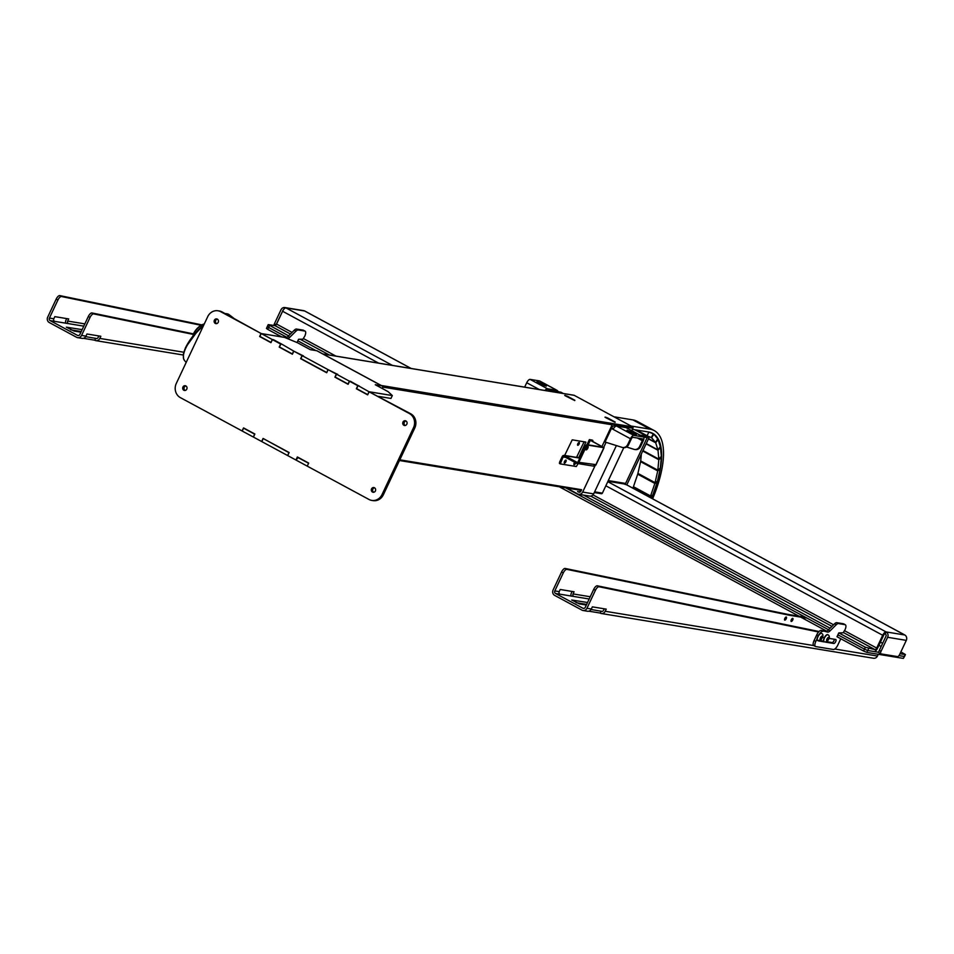 <?xml version="1.0" encoding="UTF-8"?>
<svg xmlns="http://www.w3.org/2000/svg" width="954" height="954" viewBox="0 0 954 954"><rect width="100%" height="100%" fill="white"/><g stroke="black" fill="none" stroke-linecap="round" stroke-linejoin="round"><path stroke-width="1.43" d="M326.614 372.454L300.892 358.573L302.239 355.699L327.961 369.592L326.805 372.489M287.738 455.523L288.883 452.625L263.805 438.84M287.536 455.487L261.813 441.607L263.161 438.745M280.798 344.132L279.462 346.994L292.318 353.934L293.665 351.072L282.122 344.346L273.548 339.719L272.236 339.505L271.079 342.403M335.188 377.08L348.043 384.021L349.391 381.159L336.535 374.218L335.188 377.08M253.239 436.98L242.221 431.029L243.568 428.167L254.587 434.118L253.442 437.004M317.36 351.036A5.736 2.302 118.4 0 0 317.11 350.845A5.736 2.302 118.4 0 0 316.8 350.738L310.372 349.689L297.517 342.748L284.542 337.394L261.217 333.554L259.87 336.416L270.888 342.367M261.217 333.554L272.236 339.505M308.619 463.227L307.271 466.089M307.128 466.065L296.11 460.114L298.089 457.36M308.476 463.203L297.457 457.252M244.212 428.274L243.568 428.167M382.554 388.66A5.736 2.302 118.4 0 0 382.005 385.881A5.736 2.302 118.4 0 0 381.695 385.786L375.28 384.724L388.135 391.665L392.309 395.576L390.961 398.438L378.511 396.387M350.678 381.433L368.983 391.736L367.779 394.622M368.983 391.736L392.309 395.576M302.239 355.699L293.665 351.072M336.535 374.218L327.961 369.592M350.714 381.373L349.391 381.159M357.965 385.786L356.617 388.648L367.636 394.598M373.765 492.276A2.397 2.17 99.3 0 1 374.505 487.78M375.399 490.952A2.397 2.17 99.3 0 1 371.333 489.569A2.397 2.17 99.3 0 1 373.861 487.554A2.397 2.17 99.3 0 1 375.399 490.952M185.148 390.436A2.397 2.17 99.3 0 1 185.887 385.953M186.793 389.125A2.397 2.17 99.3 0 1 182.715 387.741A2.397 2.17 99.3 0 1 185.255 385.726A2.397 2.17 99.3 0 1 186.793 389.125M216.594 323.633A2.397 2.17 99.3 0 1 217.333 319.137M218.227 322.321A2.397 2.17 99.3 0 1 214.161 320.926A2.397 2.17 99.3 0 1 216.689 318.91A2.397 2.17 99.3 0 1 218.227 322.321M405.2 425.46A2.397 2.17 99.3 0 1 405.939 420.964M406.845 424.148A2.397 2.17 99.3 0 1 402.767 422.753A2.397 2.17 99.3 0 1 405.295 420.75A2.397 2.17 99.3 0 1 406.845 424.148M369.103 391.808L410.721 413.774A10.637 9.647 99.3 0 1 414.799 427.952L383.365 494.756A10.637 9.647 99.3 0 1 373.062 500.623L371.75 500.409A10.637 9.647 99.3 0 1 368.983 499.467L307.248 466.136L308.691 463.084L297.374 456.966L295.943 460.031L287.703 455.583L289.145 452.53L263.077 438.458L261.646 441.511L253.418 437.063L254.849 434.01L243.532 427.905L242.101 430.958L180.366 397.627A10.637 9.647 99.3 0 1 176.287 383.46L207.722 316.645A10.637 9.647 99.3 0 1 218.025 310.789A10.637 9.647 99.3 0 1 220.791 311.731L261.086 333.483L259.643 336.535L270.96 342.653L272.403 339.6L280.631 344.036L279.2 347.089L292.401 354.22L293.832 351.167L302.06 355.615L300.629 358.668L326.685 372.74L328.128 369.687L336.357 374.123L334.926 377.176L348.127 384.307L349.558 381.254L357.786 385.702L356.355 388.755L367.672 394.861L369.103 391.808L409.397 413.559A10.637 9.647 99.3 0 1 413.487 427.738L382.041 494.542A10.637 9.647 99.3 0 1 371.75 500.409M218.025 310.789L219.348 311.004A10.637 9.647 99.3 0 1 222.115 311.946L261.086 333.483M272.403 339.6L281.919 344.311M293.832 351.167L303.36 355.89M328.128 369.687L337.656 374.397M349.558 381.254L359.086 385.976M260.287 336.643L259.643 336.535M281.955 344.251L280.631 344.036M279.832 347.196L279.2 347.089M303.384 355.83L302.06 355.615M301.261 358.776L300.629 358.668M337.68 374.338L336.357 374.123M335.558 377.283L334.926 377.176M359.109 385.917L357.786 385.702M356.987 388.85L356.355 388.755M592.076 440.056L589.357 439.615L590.299 440.307L603.059 447.271L587.044 444.659A2.123 0.847 118.4 0 0 585.267 446.424L586.126 446.889A2.123 0.847 -61.6 0 1 587.902 445.124L604.025 447.724L590.371 440.14M591.969 439.997L592.816 441.499M592.828 440.462L590.407 440.068M578.148 463.596L576.288 466.53L560.26 463.894L563.11 456.966A0.847 0.775 99.3 0 1 564.16 456.572L576.502 463.239A1.908 1.741 -80.7 0 0 578.851 462.356L586.126 446.889M575.763 462.845A1.705 0.68 -61.6 0 1 574.153 464.741A1.705 0.68 -61.6 0 1 574.058 464.717A1.705 0.68 -61.6 0 1 574.69 462.261M564.47 463.155A1.705 0.68 -61.6 0 1 564.374 463.119A1.705 0.68 -61.6 0 1 564.589 461.307A1.705 0.68 -61.6 0 1 565.996 460.126A1.705 0.68 -61.6 0 1 565.841 461.843A1.705 0.68 -61.6 0 1 564.47 463.155M579.77 458.111L564.601 455.618A1.908 1.741 -80.7 0 0 562.252 456.501L559.461 462.416L560.213 463.859L559.402 463.429M586.15 449.871A2.015 0.811 -61.6 0 1 586.042 449.835A2.015 0.811 -61.6 0 1 586.281 447.676A2.015 0.811 -61.6 0 1 587.962 446.281A2.015 0.811 -61.6 0 1 587.771 448.32A2.015 0.811 -61.6 0 1 586.15 449.871M564.601 455.618L576.943 462.285A0.847 0.775 -80.7 0 0 577.993 461.891L585.267 446.424M585.804 449.251A2.015 0.811 118.4 0 0 587.33 446.412M573.879 464.038A1.705 0.68 118.4 0 0 574.904 462.38M564.196 462.44A1.705 0.68 118.4 0 0 565.317 460.353M578.851 462.356L594.867 464.503L595.666 465.111L593.352 466.005M584.098 441.785L576.526 457.383L564.649 455.428M578.684 457.848L585.875 442.084L572.221 439.842L564.601 455.535M564.72 395.481L574.737 400.573M566.879 396.697L567.153 396.101L565.639 396.029M564.756 395.385L565.865 395.564M605.003 417.244L615.032 422.324M607.173 418.448L607.448 417.852L605.933 417.78M605.051 417.136L606.16 417.327M573.664 395.242A1.061 0.966 99.3 0 1 574.225 395.338L632.526 426.808A1.061 0.966 99.3 0 1 632.931 428.227L631.775 430.695M623.785 447.676L602.391 493.123A1.061 0.966 99.3 0 1 601.092 493.623M573.938 463.727L574.749 462.296M564.255 462.13L565.102 460.567M567.153 396.101L574.868 400.275M607.448 417.852L615.163 422.026M577.802 443.777A1.598 0.644 118.4 0 0 577.707 445.279A1.598 0.644 118.4 0 0 579.03 444.182A1.598 0.644 118.4 0 0 579.221 442.477A1.598 0.644 118.4 0 0 577.802 443.777M634.744 429.729L646.752 436.216A1.061 0.966 99.3 0 1 647.158 437.624L625.597 483.439A1.061 0.966 99.3 0 1 624.298 483.928M651.51 498.226L652.119 496.855A8.503 3.411 118.4 0 0 652.751 495.257L657.008 482.724A8.503 3.411 118.4 0 0 657.449 481.198L660.12 469.428A8.503 3.411 118.4 0 0 660.347 468.02L661.301 457.538A8.503 3.411 118.4 0 0 661.313 456.322L660.514 447.486A8.503 3.411 118.4 0 0 660.359 446.651L658.105 439.579A8.503 3.411 118.4 0 0 657.723 438.84L653.872 434.201A8.503 3.411 118.4 0 0 653.442 433.855A8.503 3.411 118.4 0 0 653.287 433.784L648.97 432.102A8.503 3.411 118.4 0 0 648.672 432.019L638.274 430.314A8.503 3.411 118.4 0 0 636.568 430.707M649.984 497.404L650.27 496.76A4.257 1.705 118.4 0 0 650.58 495.961L654.849 483.439A4.257 1.705 118.4 0 0 655.064 482.664L657.735 470.906A4.257 1.705 118.4 0 0 657.843 470.203L658.809 459.721A4.257 1.705 118.4 0 0 658.809 459.112L658.01 450.264A4.257 1.705 118.4 0 0 657.938 449.859L655.684 442.775A4.257 1.705 118.4 0 0 655.493 442.406L651.63 437.767A4.257 1.705 118.4 0 0 651.427 437.588A4.257 1.705 118.4 0 0 651.343 437.552L648.207 436.336M632.836 488.138L633.122 487.506A4.257 1.705 118.4 0 0 633.444 486.707L637.701 474.174A4.257 1.705 118.4 0 0 637.916 473.411L640.587 461.653A4.257 1.705 118.4 0 0 640.706 460.949L641.338 454.032M638.083 431.089A1.061 0.966 99.3 0 1 638.655 431.172L648.505 436.503A1.061 0.966 99.3 0 1 648.923 437.922L647.158 437.624L625.12 484.465M643.485 437.027L647.158 437.624A1.061 0.966 -80.7 0 0 646.752 436.216L636.89 430.886A1.061 0.966 -80.7 0 0 636.616 430.791M626.814 484.882L648.923 437.922M288.597 335.844L268.229 324.61L274.967 325.648L290.445 334.007M267.597 326.495L268.634 327.461L267.597 326.495M843.515 632.597L875.092 649.65L865.373 647.241L838.793 632.896L843.157 632.788L844.994 629.795A5.319 2.123 118.4 0 0 845.316 624.763A5.319 2.123 118.4 0 0 845.041 624.667L838.471 623.582A5.319 2.123 118.4 0 0 836.253 624.727L829.968 630.964A5.319 2.123 -61.6 0 1 827.75 632.108L821.227 630.391A5.319 2.123 118.4 0 0 816.779 634.804L818.258 635.591M830.111 628.197L583.586 495.102M315.917 350.595L297.827 340.828M900.886 651.868L905.418 654.563L904.511 656.471L898.942 655.625L904.511 656.471L903.355 658.403L866.828 652.393L863.585 651.057L864.479 649.149L837.898 634.804L864.479 649.149L867.723 650.485L864.479 649.149L865.373 647.241M828.549 629.747L565.71 487.852L828.549 629.747M281.633 336.881L267.74 329.38L268.634 327.461L286.868 337.311L268.634 327.461L269.541 325.552M880.757 653.764L879.302 652.977A2.659 1.061 -61.6 0 1 879.159 652.93A2.659 1.061 -61.6 0 1 879.326 650.401L885.92 636.378A1.908 1.741 -80.7 0 0 885.193 633.826A1.908 0.763 118.4 0 0 883.583 635.412L877.573 648.207A4.043 1.622 118.4 0 1 874.186 651.558L867.723 650.485L868.617 648.577M885.193 633.826L886.087 631.918A4.043 3.673 99.3 0 1 887.637 637.296L881.031 651.332A2.659 1.061 118.4 0 0 880.876 653.848A2.659 1.061 118.4 0 0 881.019 653.895L897.475 656.602A2.659 1.061 118.4 0 0 899.694 654.396L906.3 640.372A4.043 3.673 -80.7 0 0 904.75 634.982A4.043 1.622 -61.6 0 1 904.964 635.054A4.043 1.622 -61.6 0 1 905.203 635.281M305.018 311.195A4.043 1.622 118.4 0 0 304.839 311.052A4.043 1.622 118.4 0 0 304.624 310.98L411.091 368.459M284.912 307.558L303.575 310.622A4.043 3.673 99.3 0 1 304.624 310.98L285.962 307.915A4.043 3.673 -80.7 0 0 281.001 309.788L274.394 323.811L276.111 324.742L282.849 310.73M626.933 485.002A4.043 1.622 118.4 0 0 626.766 484.859A4.043 1.622 118.4 0 0 626.551 484.787L904.75 634.982L886.087 631.918L607.781 481.663M624.202 483.964L626.551 484.787M905.418 654.563L900.004 653.74M273.929 325.469A2.659 1.061 -61.6 0 1 274.394 323.811M392.428 365.394L285.962 307.915A4.043 1.622 118.4 0 0 282.587 311.266L378.643 363.128M875.092 649.65A1.908 0.763 118.4 0 0 876.69 648.052L882.712 635.269A4.043 1.622 -61.6 0 1 886.087 631.918M292.055 332.421L276.565 324.062A1.908 0.763 -61.6 0 1 274.967 325.648M276.565 324.062L282.587 311.266M283.314 309.967A1.908 1.741 -80.7 0 0 282.706 310.706M878.861 652.321L867.723 650.485L866.828 652.393M863.585 651.057L837.004 636.712L838.793 632.896M826.653 631.119L800.704 617.107M798.987 616.189L559.342 486.802M267.74 329.38L266.44 328.426L268.229 324.61M200.924 325.266L61.485 296.515A4.257 1.705 118.4 0 0 57.896 300.045L49.417 318.064L53.818 318.791A1.908 1.741 -80.7 0 0 54.545 321.343L68.414 323.621A1.908 1.741 99.3 0 1 67.674 321.069L68.688 318.922L54.831 316.645L53.818 318.791M65.719 323.251A4.043 3.673 99.3 0 1 65.969 320.139L66.697 318.588M201.628 324.837L59.768 295.597A4.257 1.705 118.4 0 0 56.179 299.115L47.7 317.133A4.043 3.673 99.3 0 0 49.25 322.524L76.594 337.287A4.043 3.673 99.3 0 0 81.567 335.414L90.046 317.396A4.257 1.705 -61.6 0 1 93.635 313.878L193.245 334.413M98.846 335.951L98.119 337.501A1.908 1.741 99.3 0 1 95.758 338.384L85.693 336.643M49.417 318.064A1.908 1.741 99.3 0 0 50.145 320.616L77.501 335.379A1.908 1.741 99.3 0 0 79.85 334.496L88.328 316.478A4.257 1.705 -61.6 0 1 91.918 312.948L193.423 333.876M77.656 337.644L82.056 338.372A4.043 3.673 -80.7 0 0 85.967 336.142L86.981 333.995L100.838 336.273L99.824 338.42A4.043 3.673 99.3 0 1 94.863 340.292L95.555 338.265M94.649 340.173L83.38 338.324M82.139 329.643L66.339 327.162L74.066 331.05L80.935 332.183M81.233 331.551L70.644 329.81M303.599 330.394A5.319 2.123 118.4 0 0 303.372 330.215A5.319 2.123 118.4 0 0 303.086 330.12L296.515 329.047A5.319 2.123 118.4 0 0 294.309 330.179L288.013 336.416A5.319 2.123 -61.6 0 1 285.806 337.561L280.989 336.774A5.319 2.123 118.4 0 0 280.714 336.762M297.028 342.546L298.554 339.278L302.919 339.171L304.755 336.178A5.319 2.123 118.4 0 0 305.077 331.145A5.319 2.123 118.4 0 0 304.803 331.05L298.232 329.965A5.319 2.123 118.4 0 0 296.014 331.11L289.73 337.346A5.319 2.123 -61.6 0 1 287.512 338.491L286.987 338.396M786.251 617.035A1.729 0.692 -61.6 0 1 786.334 617.071A1.729 0.692 -61.6 0 1 786.132 618.919A1.729 0.692 -61.6 0 1 784.701 620.1A1.729 0.692 -61.6 0 1 784.856 618.359A1.729 0.692 -61.6 0 1 786.251 617.035M792.726 618.371A1.729 0.692 -61.6 0 1 792.822 618.407A1.729 0.692 -61.6 0 1 792.607 620.255A1.729 0.692 -61.6 0 1 791.188 621.436A1.729 0.692 -61.6 0 1 791.343 619.695A1.729 0.692 -61.6 0 1 792.726 618.371M807.072 618.156L789.459 615.258L566.879 569.371A4.257 1.705 118.4 0 0 563.289 572.901L554.811 590.92L559.211 591.635A1.908 1.741 -80.7 0 0 559.938 594.187L573.807 596.477A1.908 1.741 99.3 0 1 573.068 593.925L574.081 591.778L560.213 589.489L559.211 591.635M571.112 596.107A4.043 3.673 99.3 0 1 571.363 592.994L572.09 591.444M805.355 617.238L787.742 614.34L565.162 568.453A4.257 1.705 118.4 0 0 561.572 571.971L553.093 589.989A4.043 3.673 99.3 0 0 554.644 595.379L581.988 610.143A4.043 3.673 99.3 0 0 586.96 608.27L595.439 590.252A4.257 1.705 -61.6 0 1 599.029 586.734L818.58 632.001M604.24 608.807L603.512 610.357A1.908 1.741 99.3 0 1 601.151 611.24L591.075 609.499M554.811 590.92A1.908 1.741 99.3 0 0 555.538 593.471L582.894 608.235A1.908 1.741 99.3 0 0 585.243 607.352L593.722 589.333A4.257 1.705 -61.6 0 1 597.311 585.804L819.033 631.512M878.276 654.277L877.441 656.03A4.043 3.673 -80.7 0 1 873.53 658.26L601.306 613.505A4.043 3.673 99.3 0 1 600.257 613.148L600.937 611.12M839.222 635.519L837.684 635.269M583.037 610.5L587.449 611.228A4.043 3.673 -80.7 0 0 591.361 608.998L592.362 606.851L606.231 609.129L605.218 611.275A4.043 3.673 99.3 0 1 601.306 613.505M789.459 615.258L787.742 614.34M600.042 613.028L588.773 611.18M587.521 602.499L571.732 600.006L579.46 603.906L586.328 605.039M586.627 604.407L576.037 602.666M819.391 634.124A5.319 2.123 -61.6 0 1 822.944 631.321M843.837 624.011A5.319 2.123 118.4 0 0 843.61 623.833A5.319 2.123 118.4 0 0 843.324 623.737L836.753 622.664A5.319 2.123 118.4 0 0 834.547 623.797L828.251 630.034A5.319 2.123 -61.6 0 1 826.045 631.178L821.227 630.391M817.018 638.882L815.801 641.458L814.084 640.528A5.319 2.123 118.4 0 0 813.762 645.572L605.218 611.275M840.784 638.751L837.815 645.071A5.319 2.123 118.4 0 1 833.367 649.483L815.753 646.585A5.319 2.123 -61.6 0 1 815.479 646.49A5.319 2.123 -61.6 0 1 815.801 641.458M825.711 642.161L833.808 643.485A2.23 0.894 118.4 0 0 835.609 641.768A2.23 0.894 118.4 0 0 835.811 639.514A2.23 0.894 118.4 0 0 835.704 639.478L829.145 638.405M818.198 640.838L824.232 641.911M824.351 637.618L822.586 637.32M814.084 640.528L816.779 634.804M826.868 641.708L832.103 642.567A2.23 0.894 118.4 0 0 833.534 641.47A2.23 0.894 118.4 0 0 834.356 639.263M820.011 640.575L823.54 641.16M817.602 640.48A4.043 1.622 -61.6 0 1 817.459 640.42A4.043 1.622 -61.6 0 1 817.96 636.103A4.043 1.622 -61.6 0 1 821.299 633.313A4.043 1.622 -61.6 0 1 821.418 633.396M821.68 638.393L820.774 639.252L820.368 638.739L821.764 636.521L821.68 638.393L820.678 637.856M821.573 636.7L822.181 637.034M824.089 641.815A4.043 1.622 -61.6 0 1 823.946 641.756A4.043 1.622 -61.6 0 1 824.447 637.439A4.043 1.622 -61.6 0 1 827.786 634.649A4.043 1.622 -61.6 0 1 827.905 634.732M827.857 640.158L827.023 640.575L826.915 639.645L828.477 637.868L827.857 640.158L826.915 639.645M827.655 638.298L828.585 638.798M634.517 433.414L636.342 434.738L631.429 432.901L627.04 430.182L634.517 433.414L634.148 434.189M544.495 384.808L546.32 386.143L541.419 384.307L537.019 381.588L544.495 384.808L544.138 385.583M630.463 438.745L611.431 428.465L605.051 442.024L621.972 447.343A5.319 4.83 -80.7 0 0 627.72 444.552L630.463 438.745A4.043 1.622 118.4 0 1 633.838 435.394L643.258 436.944L625.943 427.595A4.043 3.673 -80.7 0 0 624.882 427.237L615.473 425.687A4.043 3.673 -80.7 0 0 611.55 427.917L613.267 428.835A1.908 1.741 99.3 0 1 613.875 428.096M613.136 429.395A4.043 1.622 -61.6 0 1 616.522 426.044A4.043 3.673 -80.7 0 0 615.473 425.687M524.652 387.133L526.727 382.745A4.043 1.622 -61.6 0 1 530.102 379.382L539.523 380.932A4.043 1.622 -61.6 0 1 539.737 381.004A4.043 1.622 -61.6 0 1 539.904 381.147M558.293 391.748A4.043 3.673 -80.7 0 0 556.838 390.281L539.523 380.932M549.265 391.176A4.043 3.673 -80.7 0 0 547.417 388.743A4.043 1.622 118.4 0 0 544.996 390.484M557.291 390.58A4.043 1.622 118.4 0 0 557.053 390.353A4.043 1.622 118.4 0 0 556.838 390.281L547.417 388.743L546.523 390.651A1.908 1.741 99.3 0 1 546.702 390.758M627.72 444.552L628.603 444.707L631.333 438.888A1.908 0.763 118.4 0 1 632.943 437.302L642.364 438.852A1.908 0.763 118.4 0 1 642.459 438.888A1.908 0.763 118.4 0 1 642.34 440.7L639.609 446.508L640.492 446.651A5.319 4.83 99.3 0 1 635.34 449.584L634.458 449.441A5.319 4.83 -80.7 0 0 639.609 446.508M613.41 428.859L611.55 427.917M606.064 442.346L603.679 447.39M594.962 465.934L582.655 492.085A4.043 3.673 99.3 0 1 577.695 493.945L566.7 488.019M579.615 492.204L578.589 492.037A1.908 1.741 99.3 0 0 580.938 491.155L581.475 490.01A3.184 2.898 -80.7 0 1 578.386 491.775L580.092 492.049M623.022 426.927L623.475 425.961L612.468 424.16L601.986 446.448L610.763 427.786M578.744 494.315L589.751 496.116A4.043 3.673 -80.7 0 0 593.662 493.886L616.391 445.59M578.589 492.037L577.564 491.489A3.184 2.898 -80.7 0 0 578.386 491.775M628.603 444.707A5.319 4.83 99.3 0 1 623.451 447.629L622.568 447.486M611.431 428.465L613.267 429.133M633.838 435.394L616.522 426.044L625.943 427.595A4.043 1.622 -61.6 0 1 626.146 427.666A4.043 1.622 -61.6 0 1 626.325 427.797M640.492 446.651L643.223 440.843A4.043 1.622 118.4 0 0 643.473 437.015A4.043 1.622 118.4 0 0 643.258 436.944M634.458 449.441A5.319 4.83 -80.7 0 1 633.85 449.298L626.563 447.009M551.484 391.545L562.598 393.096L560.892 392.177L549.886 390.365L549.48 391.212M551.603 391.295L549.886 390.365M623.475 425.961L610.751 423.23L612.468 424.16M652.619 498.823A79.742 31.923 118.4 0 0 654.229 430.576L637.081 421.31A79.742 31.923 118.4 0 0 632.884 419.903L613.971 416.791M654.229 430.576A79.742 31.923 118.4 0 0 650.02 429.157L631.119 426.044M632.407 429.348L648.672 432.019A76.558 30.647 -61.6 0 1 652.703 433.378A76.558 30.647 -61.6 0 1 651.463 498.191M316.8 350.738L381.695 385.786M414.799 427.952L413.487 427.738M410.721 413.774L409.397 413.559M383.365 494.756L382.041 494.542M222.115 311.946L220.791 311.731M204.061 324.443L198.599 329.583L185.577 347.459L183.359 354.065L183.514 358.621L184.48 360.457A31.995 11.341 -45.7 0 1 193.889 335.713A31.995 11.341 -45.7 0 1 203.452 325.743M225.275 313.663A31.995 11.341 -45.7 0 1 229.127 314.677L233.718 318.219M203.989 324.598A30.945 10.959 134.3 0 0 183.55 354.709M193.078 335.82A9.063 3.208 -45.7 0 1 197.216 328.772A9.063 3.208 -45.7 0 1 204.287 323.955M203.059 324.36A8.097 2.874 134.3 0 0 193.507 334.15M565.662 457.383L563.11 456.966M560.32 462.881L559.461 462.416M587.902 445.124L587.044 444.659M595.666 465.111L603.834 447.748M590.299 440.307L588.165 444.85M587.318 446.639L586.316 448.774M578.613 457.837L576.967 456.942M584.492 441.857L585.863 442.596M632.931 428.227L623.165 426.617M612.158 424.804L382.649 387.074M602.391 493.123L594.616 491.847M581.618 489.712L399.809 459.816M632.526 426.808L381.302 385.499M574.225 395.338L323.001 354.029M648.505 436.503L639.895 435.084M625.597 483.439L608.294 480.601M652.119 496.855L650.27 496.76L633.122 487.506M633.444 486.707L650.58 495.961L652.751 495.257M657.008 482.724L654.849 483.439L637.701 474.174M637.916 473.411L655.064 482.664L657.449 481.198M660.12 469.428L657.735 470.906L640.587 461.653M640.706 460.949L657.843 470.203L660.347 468.02M661.301 457.538L658.809 459.721L642.746 451.039M642.972 450.562L658.809 459.112L661.313 456.322M660.514 447.486L658.01 450.264L646.132 443.848M646.263 443.55L657.938 449.859L660.359 446.651M658.105 439.579L655.684 442.775L648.47 438.876M648.565 438.673L655.493 442.406L657.723 438.84M653.872 434.201L651.63 437.767L650.974 437.409M651.343 437.552L653.287 433.784L651.463 432.794M648.887 432.055L647.098 435.739M638.655 431.172L636.89 430.886M300.14 339.242L329.392 355.031M590.741 496.128L831.96 626.361M880.423 642.137L882.641 643.342M905.155 654.587L903.355 658.403M887.637 637.296L906.3 640.372M605.85 485.789L882.712 635.269M876.69 648.052L844.564 630.713M833.557 624.775L592.994 494.899M335.927 356.104L303.563 338.634M879.326 650.401L881.031 651.332M67.674 321.069L84.846 323.883M99.824 338.42L183.764 352.229M81.567 335.414L85.967 336.142M56.179 299.115L57.896 300.045M59.768 295.597L61.485 296.515M50.145 320.616L54.545 321.343M77.501 335.379L78.526 335.546M90.046 317.396L88.328 316.478M93.635 313.878L91.918 312.948M95.758 338.384L96.783 338.551M68.414 323.621L83.785 326.149M285.806 337.561L287.512 338.491M303.086 330.12L304.803 331.05M296.515 329.047L298.232 329.965M294.309 330.179L296.014 331.11M288.013 336.416L289.73 337.346M573.068 593.925L590.228 596.739M834.774 649.018L877.441 656.03M586.96 608.27L591.361 608.998M561.572 571.971L563.289 572.901M565.162 568.453L566.879 569.371M555.538 593.471L559.938 594.187M582.894 608.235L583.92 608.402M595.439 590.252L593.722 589.333M599.029 586.734L597.311 585.804M601.151 611.24L602.177 611.407M573.807 596.477L589.167 598.993M826.045 631.178L827.75 632.108M832.103 642.567L833.808 643.485M843.324 623.737L845.041 624.667M836.753 622.664L838.471 623.582M834.547 623.797L836.253 624.727M828.251 630.034L829.968 630.964M821.203 639.311A2.015 0.811 -61.6 0 1 820.261 638.154A2.015 0.811 -61.6 0 1 822.336 636.199A2.015 0.811 -61.6 0 1 821.203 639.311M821.561 633.456A4.043 1.622 118.4 0 0 818.222 636.235A4.043 1.622 118.4 0 0 817.721 640.563L820.965 639.907C823.397 636.378 823.6 634.231 821.561 633.456L821.299 633.313M827.273 640.957A2.015 0.811 -61.6 0 1 827.046 638.834A2.015 0.811 -61.6 0 1 828.943 637.88A2.015 0.811 -61.6 0 1 827.273 640.957M828.048 634.792A4.043 1.622 118.4 0 0 824.697 637.57A4.043 1.622 118.4 0 0 824.208 641.899L826.558 641.875C829.67 638.655 830.171 636.294 828.048 634.792L827.786 634.649M547.417 388.743L530.102 379.382M582.655 492.085L593.662 493.886M526.727 382.745L539.332 389.542M637.415 438.041L642.34 440.7M541.92 383.425L541.49 384.343M631.942 432.019L631.512 432.949M650.02 429.157L632.884 419.903M382.005 385.881L317.11 350.845M224.917 313.472L229.127 314.677M193.018 335.891L194.008 332.624L197.192 328.379L200.412 325.612L204.335 323.859M184.48 360.457L186.149 362.508M592.887 440.486L592.029 440.021M579.805 458.027L564.1 455.452M589.357 439.615L586.996 444.659M577.003 463.405L593.841 466.172M595.845 465.123L604.025 447.724M573.95 395.242L322.869 353.958M601.366 493.719L594.294 492.55M581.26 490.404L399.476 460.52M624.572 484.024L607.96 481.293M653.442 433.855L651.558 432.83M636.759 430.814L638.369 431.077M881.162 646.502L878.932 645.298M904.964 635.054L626.766 484.859M411.198 368.482L304.839 311.052M880.876 653.848L879.159 652.93M183.228 355.007L95.913 340.65M305.077 331.145L303.372 330.215M815.479 646.49L813.762 645.572M845.316 624.763L843.61 623.833M626.146 427.666L643.473 437.015M539.737 381.004L557.053 390.353"/></g></svg>
